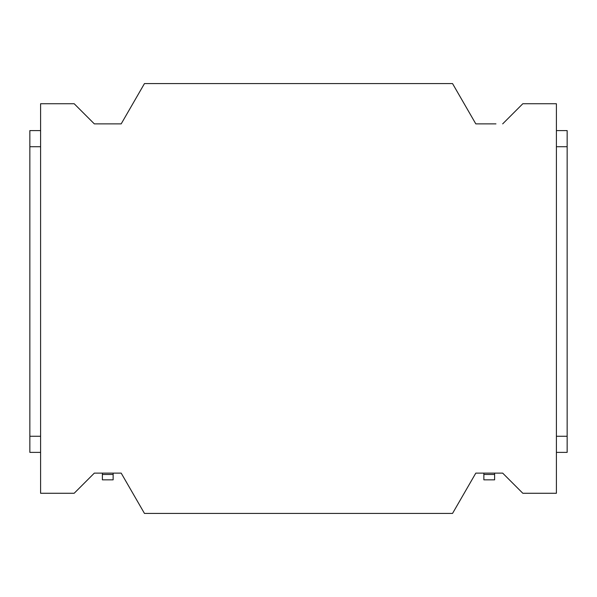 <?xml version="1.0" encoding="UTF-8"?>
<svg xmlns="http://www.w3.org/2000/svg" width="597" height="597" viewBox="0 0 597 597"><rect width="100%" height="100%" fill="white"/><g stroke="black" fill="none" stroke-linecap="round" stroke-linejoin="round"><path stroke-width="0.9" d="M94.326 473.123L121.191 473.123L113.131 473.123L113.131 479.839L102.385 479.839L102.385 473.123L94.326 473.123L74.177 493.271L40.596 493.271L40.596 103.729L74.177 103.729L94.326 123.877L121.191 123.877L144.459 83.58L452.541 83.58L475.809 123.877L495.958 123.877M494.614 474.466L494.614 473.123L502.674 473.123L475.809 473.123L483.868 473.123L483.868 479.839L494.614 479.839L494.614 474.466L483.868 474.466M94.326 123.877L101.042 123.877M101.042 473.123L121.191 473.123L144.459 513.42L452.541 513.42L475.809 473.123L495.958 473.123M502.674 123.877L522.823 103.729L556.404 103.729L556.404 493.271L522.823 493.271L502.674 473.123M102.385 479.839L113.131 479.839M556.404 452.377L567.15 452.377L567.15 130.594L556.404 130.594M40.596 452.377L29.85 452.377L29.85 130.594L40.596 130.594M102.385 474.466L113.131 474.466M567.15 146.713L556.404 146.713M567.15 436.258L556.404 436.258M29.85 146.713L40.596 146.713M29.85 436.258L40.596 436.258"/></g></svg>
